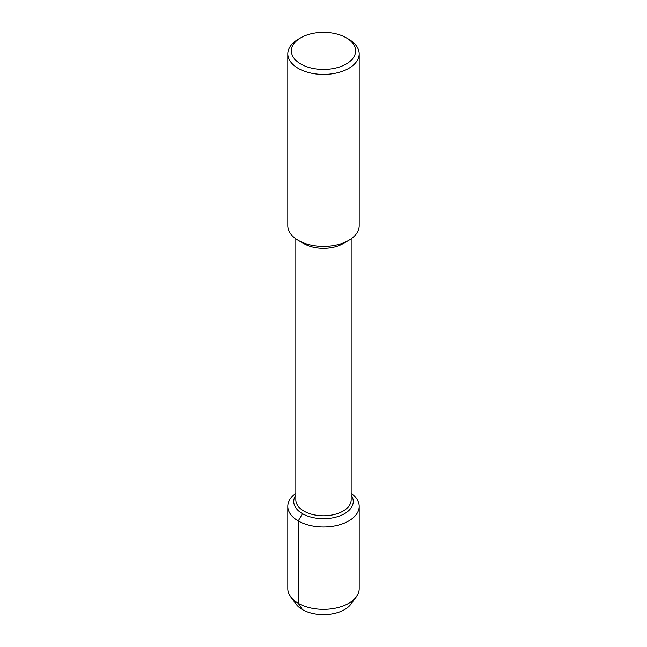 <?xml version="1.0" encoding="UTF-8"?>
<svg xmlns="http://www.w3.org/2000/svg" width="647" height="647" viewBox="0 0 647 647"><rect width="100%" height="100%" fill="white"/><g stroke="black" fill="none" stroke-linecap="round" stroke-linejoin="round"><path stroke-width="0.97" d="M352.793 600.497A29.762 17.186 180 0 1 323.5 614.65A29.762 17.186 180 0 1 294.207 600.497M346.218 37.785L348.741 39.241A35.698 20.615 180 0 1 359.198 53.814L359.198 225.803A35.698 20.615 180 0 1 348.741 240.377L343.064 243.652A27.667 15.973 180 0 1 303.936 243.652L298.259 240.377A35.698 20.615 180 0 1 287.802 225.803L287.802 53.814A35.698 20.615 180 0 1 298.259 39.241L300.782 37.785A32.132 18.553 180 0 1 346.218 37.785L346.218 37.785A32.132 18.553 180 0 1 346.218 64.021A32.132 18.553 180 0 1 300.782 64.021A32.132 18.553 180 0 1 300.782 37.785M351.167 238.824L351.167 499.816A27.667 15.973 180 0 1 323.5 515.788A27.667 15.973 180 0 1 295.833 499.808L295.833 238.824M348.741 240.377A35.698 20.615 180 0 1 298.259 240.377M359.198 53.814A35.698 20.615 180 0 1 323.5 74.429A35.698 20.615 180 0 1 287.802 53.814M351.167 495.19A29.762 17.186 180 0 1 353.262 501.522A29.762 17.186 180 0 1 323.5 518.708A29.762 17.186 180 0 1 293.738 501.522A29.762 17.186 180 0 1 295.833 495.19A29.762 17.186 180 0 0 293.738 501.522L293.738 501.522A29.762 17.186 180 0 0 323.5 518.708A29.762 17.186 180 0 0 353.262 501.522A29.762 17.186 180 0 0 351.167 495.19M351.167 493.346A35.698 20.615 180 0 1 359.198 506.375L359.198 588.721A35.698 20.615 180 0 1 356.343 596.801A35.698 20.615 180 0 1 323.508 609.337A35.698 20.615 180 0 1 290.665 596.809A35.698 20.615 180 0 1 287.802 588.721L287.802 506.375A35.698 20.615 180 0 1 295.833 493.346M356.343 596.801L350.884 604.201A29.762 17.186 180 0 1 323.508 614.65A29.762 17.186 180 0 1 296.124 604.209L290.657 596.801M359.198 506.375A35.698 20.615 180 0 1 323.5 526.981A35.698 20.615 180 0 1 287.802 506.366M302.456 513.678L298.259 520.948L298.259 603.295L302.456 609.62"/></g></svg>
